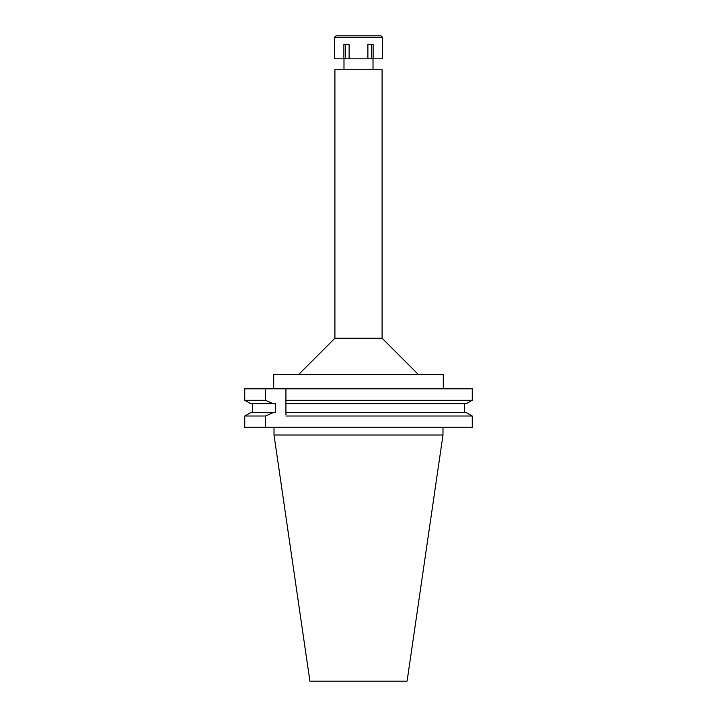 <?xml version="1.0" encoding="UTF-8"?>
<svg xmlns="http://www.w3.org/2000/svg" width="717" height="717" viewBox="0 0 717 717"><rect width="100%" height="100%" fill="white"/><g stroke="black" fill="none" stroke-linecap="round" stroke-linejoin="round"><path stroke-width="1.08" d="M382.089 69.719L334.911 69.719L334.911 338.236L382.089 338.236L382.089 69.719M443.294 388.802L443.294 374.525L273.706 374.525L273.706 388.802M285.931 401.412L285.931 388.802L285.931 400.292L472.261 400.292L472.261 388.802L244.739 388.802L244.739 400.292L250.708 403.617L244.739 400.292L244.739 388.802M285.931 400.292L285.931 403.617L466.292 403.617L472.261 400.292L466.292 403.617M285.931 414.883L285.931 402.524M466.292 412.687L472.261 416.012L466.292 412.687L285.931 412.687L285.931 413.772M285.931 416.012L472.261 416.012L472.261 427.26L265.541 427.26L265.541 416.012L244.739 416.012L244.739 427.26L244.739 416.012L250.708 412.687L244.739 416.012M464.401 403.617L464.401 412.687M252.599 412.687L252.599 403.617M244.739 400.292L265.541 400.292L265.541 388.802M250.708 403.617L275.346 403.617L275.346 412.687L272.953 412.687L265.541 416.012M272.953 403.617L265.541 400.292M244.739 427.26L265.541 427.26M272.953 412.687L250.708 412.687M442.989 435.004L407.095 681.15L309.905 681.15L274.011 435.004L442.989 435.004L442.989 427.26M367.884 58.83L382.502 58.83L382.69 37.544L334.31 37.544L334.498 58.83L367.884 58.83L367.884 44.32L373.118 44.32L373.118 58.83M371.397 44.32L371.397 58.83M349.116 58.83L349.116 44.32L343.882 44.32L343.882 58.83M345.603 44.32L345.603 58.83M382.69 37.544L380.996 35.85L336.004 35.85L334.31 37.544M373.01 69.719L373.01 58.83M343.99 69.719L343.99 58.83M334.911 338.236L298.63 374.525M382.089 338.236L418.37 374.525M274.011 435.004L274.011 427.26"/></g></svg>
